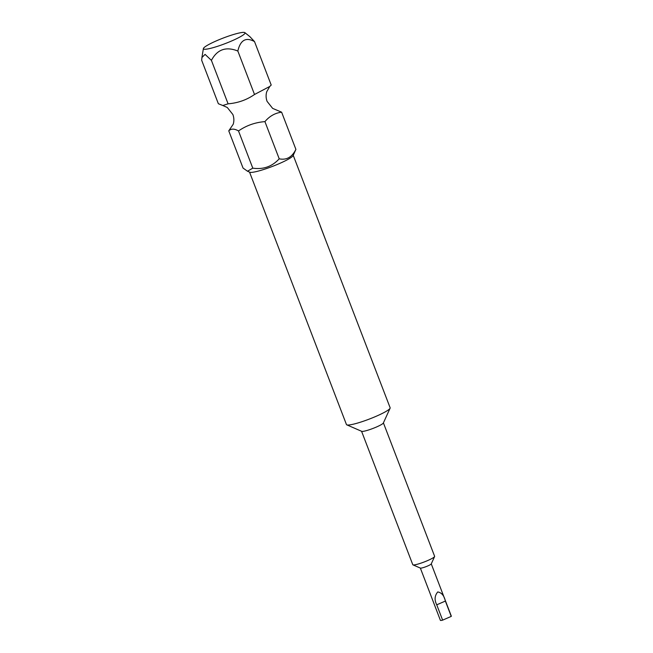 <?xml version="1.0" encoding="UTF-8"?>
<svg xmlns="http://www.w3.org/2000/svg" width="653" height="653" viewBox="0 0 653 653"><rect width="100%" height="100%" fill="white"/><g stroke="black" fill="none" stroke-linecap="round" stroke-linejoin="round"><path stroke-width="0.98" d="M222.779 105.5L227.309 107.508L232.876 114.52C234.076 117.818 234.19 121.066 233.203 124.258L228.762 130.853C231.129 128.535 234.378 128.568 238.508 130.951C246.328 125.515 255.143 122.397 264.93 121.621C269.542 116.144 275.101 113.002 281.623 112.185L272.66 108.398L267.093 101.386C265.893 98.081 265.779 94.84 266.767 91.649L269.779 86.449L254.515 94.489C246.695 99.925 237.88 103.035 228.093 103.819L222.779 105.5L218.347 103.721L201.671 60.264L201.924 57.529L205.083 54.379L211.409 60.37L228.093 103.819M216.625 40.747A22.292 2.947 -21 0 0 203.385 48.583A22.292 2.947 -21 0 0 231.807 40.902A22.292 2.947 -21 0 0 244.883 32.65A22.292 2.947 -21 0 0 216.625 40.747M244.883 32.65L249.879 36.65L254.523 41.596C245.969 36.886 240.402 40.029 237.839 51.032C226.044 46.281 217.237 49.399 211.409 60.37M247.503 171.225L249.813 172.229A23.402 3.094 -21 0 0 279.288 163.609A23.402 3.094 -21 0 0 293.115 155.602L295.899 149.382C292.062 157.177 286.504 160.328 279.215 158.818C272.105 166.58 263.29 169.69 252.784 168.156L247.503 171.225L243.047 168.058L228.762 130.853M254.523 41.596L271.207 85.053L269.779 86.449M383.409 422.883L434.629 556.315A11.697 1.543 159 0 1 434.604 556.552L431.233 563.939A5.853 0.775 159 0 1 427.772 565.947A5.853 0.775 159 0 1 420.41 568.102L412.957 564.861A11.697 1.543 159 0 1 412.786 564.706L361.566 431.274M431.266 563.874L451.329 616.154A5.853 0.775 159 0 1 451.239 616.391L445.362 601.07C444.187 595.691 441.648 592.646 437.755 591.945C434.604 595.707 434.269 600.001 436.743 604.817L442.628 620.138A5.853 0.775 -21 0 1 440.408 620.35L420.344 568.069M434.604 556.552A11.697 1.543 159 0 1 427.691 560.552A11.697 1.543 159 0 1 412.957 564.861M320.166 225.505A23.402 3.094 159 0 1 320.199 225.579A23.402 3.094 159 0 1 320.207 225.889L390.135 407.766A23.402 3.094 159 0 1 390.086 408.231L383.344 423.022A11.697 1.543 159 0 1 376.43 427.021A11.697 1.543 159 0 1 361.697 431.331L346.792 424.85A23.402 3.094 159 0 1 346.449 424.54L249.544 172.106M390.086 408.231A23.402 3.094 159 0 1 376.259 416.239A23.402 3.094 159 0 1 346.792 424.85M324.117 236.027L320.223 225.66M451.239 616.391L442.628 620.138M264.93 121.621L279.215 158.818M281.623 112.185L295.899 149.382M238.508 130.951L252.784 168.156M237.839 51.032L254.515 94.489M445.362 601.07L436.743 604.817M203.385 48.583L201.948 57.35M293.238 155.341L320.199 225.579M320.215 225.84L324.933 238.133"/></g></svg>
